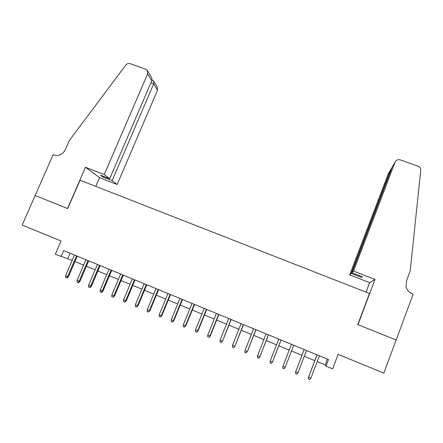 <?xml version="1.0" encoding="UTF-8"?>
<svg xmlns="http://www.w3.org/2000/svg" width="443" height="443" viewBox="0 0 443 443"><rect width="100%" height="100%" fill="white"/><g stroke="black" fill="none" stroke-linecap="round" stroke-linejoin="round"><path stroke-width="0.66" d="M35.119 195.535L67.552 208.509L85.493 167.249L104.266 174.52L147.657 73.843L147.331 70.431L145.703 69.213L130.192 63.687C128.459 63.199 126.986 63.665 125.779 65.088L69.246 140.625L65.182 149.878C62.541 154.613 58.731 156.301 53.753 154.95L53.138 154.712L22.15 225.072L61.056 240.998L55.309 254.249L72.181 260.384M35.174 195.557L67.724 208.581L80.056 180.218L369.484 293.487L357.745 324.603L396.12 339.958L383.86 373.117L338.103 354.389L332.615 368.892L326.015 366.162L328.518 359.578L63.676 250.583L61.062 256.63M317.188 361.615L325.19 364.921L326.015 366.162M74.972 261.536L83.622 265.113M86.391 266.254L95.134 269.87M97.875 271L106.713 274.654M109.432 275.773L118.364 279.467M121.055 280.58L130.087 284.312M132.75 285.408L141.882 289.185M144.518 290.27L153.743 294.086M156.357 295.165L165.682 299.019M168.268 300.083L177.693 303.981M180.251 305.039L189.781 308.976M192.306 310.017L201.942 313.998M204.439 315.028L214.174 319.054M216.644 320.073L226.484 324.143M228.926 325.151L238.877 329.26M241.285 330.256L251.342 334.41M253.723 335.395L263.884 339.593M266.237 340.562L276.51 344.809M278.83 345.767L289.213 350.059M291.505 351.006L301.949 355.319M304.308 356.294L314.768 360.619M327.399 359.118L325.19 364.921M70.094 253.224L67.79 258.568M316.983 354.826L308.572 377.115L317.077 354.865M310.903 378.089L309.729 379.518L308.433 378.975L308.572 377.115L310.903 378.089L319.397 355.823M308.433 378.975L308.538 376.927M353.52 271.083L395.045 162.204L392.243 166.945L351.897 272.683L353.52 271.083L375.022 279.411L357.944 324.686L396.192 339.986L413.131 294.174L412.389 293.886C409.127 292.513 407.028 290.165 406.087 286.831L406.381 281.205L410.212 270.9L420.822 169.553C420.562 167.963 419.648 166.85 418.081 166.225L400.328 159.901C397.892 159.286 396.131 160.056 395.045 162.204M366.051 292.142L369.639 282.645L375.022 279.411M369.639 282.645L349.677 274.881L351.161 273.414L361.538 277.44L362.424 276.77L351.897 272.683M351.161 273.414L390.97 169.099L388.4 173.451L349.677 274.881M361.538 277.44L361.876 276.554M391.944 167.725L390.97 169.099L391.368 169.243M104.266 174.52L109.687 178.717L100.411 175.123L102.997 177.078L112.157 180.633L117.146 184.498L157.503 90.217L153.682 83.865L150.88 82.858M112.157 180.633L153.682 83.865L153.721 81.18L151.916 80.388M95.793 186.381L99.553 177.66L117.146 184.498M85.493 167.249L99.553 177.66M109.687 178.717L151.794 80.726L147.657 73.843M153.904 81.484L157.187 87.016L157.503 90.217M102.997 177.078L103.352 176.259M147.624 70.919L151.107 76.783C152.043 78.306 152.27 79.618 151.794 80.726M152.89 80.737L153.466 80.942M304.169 349.555L295.691 371.732L304.214 349.577M298.006 372.696L296.843 374.13L295.559 373.593L295.691 371.732L298.006 372.696L306.523 350.524M295.559 373.593L295.702 371.561M285.192 367.341L284.041 368.77L282.767 368.238L282.894 366.383L291.439 344.316L282.95 366.234L285.192 367.341L293.731 345.258M270.175 361.067L270.053 362.922L271.321 363.448L272.456 362.02L270.175 361.067L278.736 339.089M281.017 340.03L272.456 362.02L281.056 340.041M268.386 334.83L259.947 356.621L258.679 358.16L259.803 356.737L257.538 355.784L266.121 333.895M259.947 356.621L268.469 334.864M258.679 358.16L257.422 357.634L257.538 355.784M255.832 329.664L247.421 351.388L246.12 352.905L247.233 351.482L244.979 350.54L253.579 328.739M247.421 351.388L255.96 329.714M246.12 352.905L244.868 352.384L244.979 350.54M243.357 324.531L234.967 346.182L233.638 347.683L234.74 346.26L232.497 345.324L241.119 323.606M234.967 346.182L243.528 324.603M233.638 347.683L232.392 347.162L232.497 345.324M230.958 319.425L222.596 341.016L221.234 342.494L222.32 341.071L220.093 340.141L228.732 318.511M222.596 341.016L231.174 319.514M221.234 342.494L219.994 341.979L220.093 340.141M218.637 314.358L209.982 335.916L210.303 335.877L208.908 337.339L209.982 335.916L207.773 334.991L216.428 313.45M210.303 335.877L218.897 314.464M208.908 337.339L207.678 336.824L207.773 334.991M206.394 309.319L197.722 330.788L198.082 330.771L196.653 332.211L197.722 330.788L195.524 329.869L204.195 308.417M198.082 330.771L206.693 309.441M196.653 332.211L195.435 331.702L195.524 329.869M194.222 304.308L185.534 325.699L185.938 325.694L184.482 327.117L185.534 325.699L183.352 324.785L192.04 303.411M185.938 325.694L194.566 304.452M184.482 327.117L183.264 326.613L183.352 324.785M182.128 299.335L173.423 320.638L173.866 320.654L172.377 322.055L173.423 320.638L171.253 319.73L179.963 298.438M173.866 320.654L182.516 299.49M172.377 322.055L171.175 321.552L171.253 319.73M170.112 294.385L161.385 315.604L161.872 315.643L160.355 317.027L161.385 315.604L159.231 314.702L167.952 293.499M161.872 315.643L170.533 294.562M160.355 317.027L159.153 316.524L159.231 314.702M158.162 289.467L149.424 310.609L149.95 310.659L148.399 312.027L149.424 310.609L147.281 309.712L156.019 288.587M149.95 310.659L158.627 289.661M148.399 312.027L147.209 311.529L147.281 309.712M146.29 284.583L137.535 305.637L138.1 305.709L136.522 307.054L137.535 305.637L135.403 304.745L144.158 283.708M138.1 305.709L146.794 284.794M136.522 307.054L135.337 306.562L135.403 304.745M134.489 279.727L125.718 300.703L126.321 300.786L124.716 302.115L125.718 300.703L123.597 299.817L132.368 278.857M126.321 300.786L135.032 279.954M124.716 302.115L123.542 301.622L123.597 299.817M122.755 274.898L113.973 295.791L114.615 295.896L112.982 297.203L113.973 295.791L111.869 294.911L120.651 274.034M114.615 295.896L123.342 275.142M112.982 297.203L111.813 296.716L111.869 294.911M111.099 270.103L102.3 290.913L102.981 291.034L101.702 292.391L101.32 292.325L102.3 290.913L100.207 290.038L109.006 269.239M102.981 291.034L111.719 270.357M101.32 292.325L100.157 291.837L100.207 290.038M99.509 265.329L90.693 286.067L91.419 286.2L90.128 287.551L89.724 287.474L90.693 286.067L88.611 285.192L97.432 264.477M91.419 286.2L100.168 265.606M89.724 287.474L88.567 286.992L88.611 285.192M87.991 260.589L79.159 281.244L79.923 281.399L78.627 282.739L78.201 282.656L79.159 281.244L77.093 280.38L85.92 259.742M79.923 281.399L88.689 260.877M78.201 282.656L77.054 282.174L77.093 280.38M76.539 255.877L67.696 276.454L68.493 276.62L67.192 277.955L66.743 277.861L67.696 276.454L65.642 275.596L74.485 255.035M68.493 276.62L77.276 256.181M66.743 277.861L65.603 277.384L65.642 275.596"/></g></svg>
